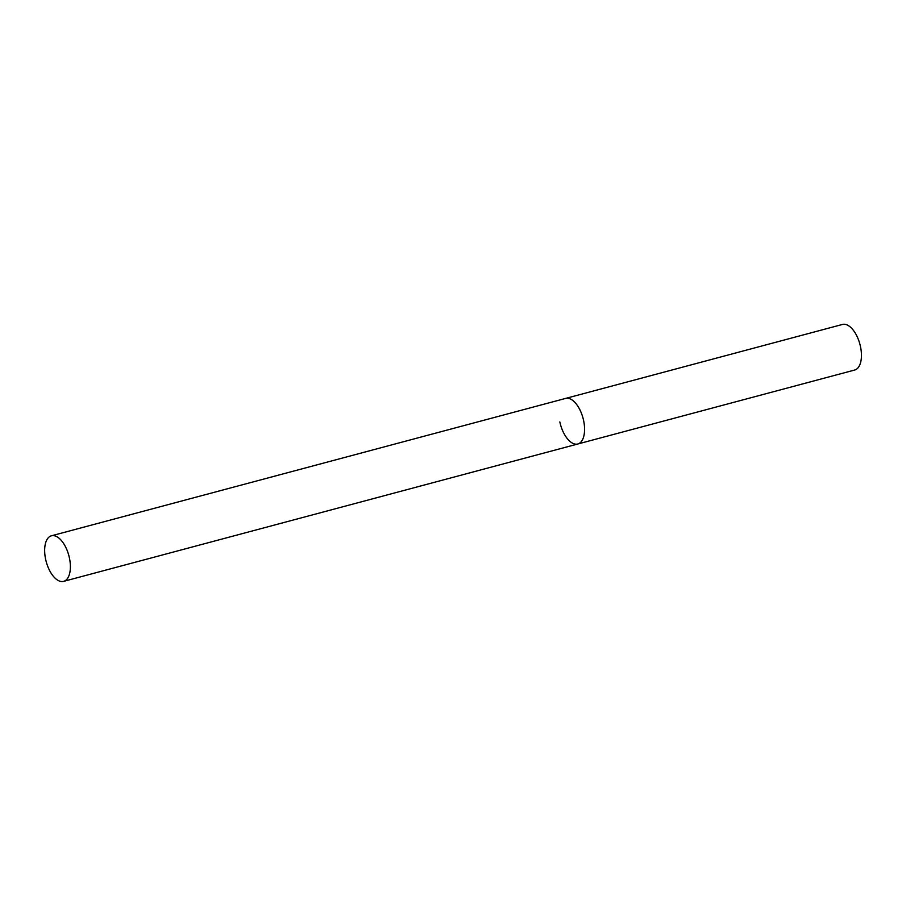 <?xml version="1.0" encoding="UTF-8"?>
<svg xmlns="http://www.w3.org/2000/svg" width="906" height="906" viewBox="0 0 906 906"><rect width="100%" height="100%" fill="white"/><g stroke="black" fill="none" stroke-linecap="round" stroke-linejoin="round"><path stroke-width="1.36" d="M51.427 535.797A23.59 11.721 -105 0 0 45.9 560.463A23.59 11.721 -105 0 0 62.446 581.561A23.59 11.721 -105 0 0 63.613 581.369A23.59 11.721 -105 0 0 69.139 556.703A23.59 11.721 -105 0 0 52.593 535.605A23.59 11.721 -105 0 0 51.427 535.797L842.501 324.439A23.59 11.721 75 0 1 860.462 346.5A23.59 11.721 75 0 1 854.675 370.022L577.802 443.997A23.59 11.721 -105 0 0 583.328 419.319A23.59 11.721 -105 0 0 566.782 398.221A23.59 11.721 -105 0 0 565.627 398.414A23.59 11.721 75 0 1 583.589 420.475A23.59 11.721 75 0 1 577.802 443.997A23.59 11.721 75 0 1 559.829 421.936M577.802 443.997L63.613 581.369"/></g></svg>

